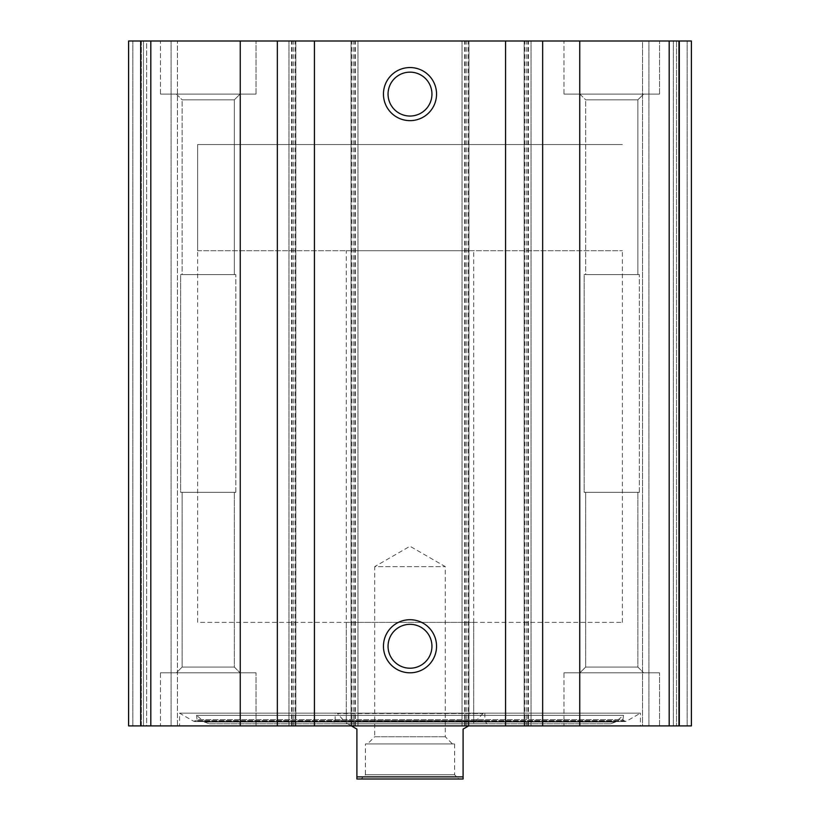 <?xml version="1.0" encoding="UTF-8"?>
<svg xmlns="http://www.w3.org/2000/svg" width="820" height="820" viewBox="0 0 820 820"><rect width="100%" height="100%" fill="white"/><g stroke="black" fill="none" stroke-linecap="round" stroke-linejoin="round"><path stroke-width="0.61" stroke-dasharray="4.1 3.07" d="M679.308 725.905L128.607 725.905L128.607 41L128.607 725.905L128.607 41L128.607 725.905L143.469 725.905L128.607 725.905L132.85 725.905L128.607 725.905L128.607 41L691.393 41L676.531 41L691.393 41L691.393 725.905L691.393 41L691.393 725.905L678.652 725.905L691.393 725.905L679.308 725.905L679.308 41M640.43 725.905L179.57 725.905L640.43 725.905L640.43 713.164L179.57 713.164L640.43 713.164L626.449 721.231L193.551 721.231L179.57 713.164L179.57 725.905M160.464 725.905L256.024 725.905L160.464 725.905L256.024 725.905L160.464 725.905L160.464 672.81L256.024 672.81L160.464 672.81L256.024 672.81L160.464 672.81L160.464 725.905M563.976 725.905L659.536 725.905L563.976 725.905L659.536 725.905L563.976 725.905L563.976 672.81L659.536 672.81L563.976 672.81L659.536 672.81L563.976 672.81L563.976 725.905M146.657 725.905L177.448 725.905L146.657 725.905L146.657 41L177.448 41L128.607 41L146.657 41L146.657 725.905M141.347 725.905L132.85 725.905L143.469 725.905L141.347 725.905L141.347 41L128.607 41L141.347 41L141.347 725.905M177.448 725.905L171.083 725.905L177.448 725.905L177.448 41L177.448 725.905M678.652 725.905L648.917 725.905L678.652 725.905L678.652 41L642.552 41L687.15 41L678.652 41L678.652 725.905M642.552 725.905L673.343 725.905L642.552 725.905L642.552 41L648.917 41L642.552 41L642.552 725.905M160.464 41L256.024 41L160.464 41L256.024 41L160.464 41L160.464 94.095L256.024 94.095L160.464 94.095L256.024 94.095L160.464 94.095L160.464 41M563.976 41L659.536 41L563.976 41L659.536 41L563.976 41L563.976 94.095L659.536 94.095L563.976 94.095L659.536 94.095L563.976 94.095L563.976 41M676.531 41L648.917 41L676.531 41L676.531 725.905L676.531 41M143.469 725.905L143.469 41L143.469 725.905M295.846 725.905L295.846 41L295.846 725.905M288.947 725.905L288.947 41L288.947 725.905M357.971 725.905L357.971 41L357.971 725.905M351.062 725.905L351.062 41L351.062 725.905M468.937 725.905L468.937 41L468.937 725.905M462.029 725.905L462.029 41L462.029 725.905M531.053 725.905L531.053 41L531.053 725.905M524.154 725.905L524.154 41L524.154 725.905M410 624.317A21.945 21.945 0 0 1 429.003 657.24A21.945 21.945 0 0 1 390.996 657.24A21.945 21.945 0 0 1 410 624.317M410 72.15A21.945 21.945 0 0 1 429.003 105.073A21.945 21.945 0 0 1 390.996 105.073A21.945 21.945 0 0 1 410 72.15M579.904 672.81L643.608 672.81L579.904 672.81L643.608 672.81L579.904 672.81L585.654 667.06L637.857 667.06L585.654 667.06L585.654 492.297L637.857 492.297L585.654 492.297L637.857 492.297L585.654 492.297L585.654 667.06L637.857 667.06L585.654 667.06L579.904 672.81M584.147 492.297L639.364 492.297L584.147 492.297L584.147 274.608L639.364 274.608L584.147 274.608L639.364 274.608L584.147 274.608L584.147 492.297L639.364 492.297L584.147 492.297M585.654 274.608L637.857 274.608L585.654 274.608L585.654 99.845L637.857 99.845L585.654 99.845L579.904 94.095L643.608 94.095L579.904 94.095L643.608 94.095L579.904 94.095L585.654 99.845L637.857 99.845L585.654 99.845L585.654 274.608L637.857 274.608L585.654 274.608M176.392 672.81L240.096 672.81L176.392 672.81L240.096 672.81L176.392 672.81L182.142 667.06L234.346 667.06L182.142 667.06L182.142 492.297L234.346 492.297L182.142 492.297L234.346 492.297L182.142 492.297L182.142 667.06L234.346 667.06L182.142 667.06L176.392 672.81M180.636 492.297L235.852 492.297L180.636 492.297L180.636 274.608L235.852 274.608L180.636 274.608L235.852 274.608L180.636 274.608L180.636 492.297L235.852 492.297L180.636 492.297M182.142 274.608L234.346 274.608L182.142 274.608L182.142 99.845L234.346 99.845L182.142 99.845L176.392 94.095L240.096 94.095L176.392 94.095L240.096 94.095L176.392 94.095L182.142 99.845L234.346 99.845L182.142 99.845L182.142 274.608L234.346 274.608L182.142 274.608M196.349 720.606L193.551 721.231L626.449 721.231L623.651 720.606L196.349 720.606L623.651 720.606L622.933 719.591L197.066 719.591L196.349 720.606M196.503 715.317L623.497 715.317L196.503 715.317L197.066 719.591L622.933 719.591L623.497 715.317L615.482 722.041L204.518 722.041L196.503 715.317M209.295 723.783L610.705 723.783L209.295 723.783L204.518 722.041L615.482 722.041L610.705 723.783M333.299 723.783L486.701 723.783L333.299 723.783L335.134 720.595L484.866 720.595L335.134 720.595L335.134 713.164L484.866 713.164L335.134 713.164M336.682 713.164L483.318 713.164L336.682 713.164L482.529 713.523L337.471 713.523L344.697 721.661L475.303 721.661L344.697 721.661M473.714 721.661L346.286 721.661L473.714 721.661L473.714 622.37L346.286 622.37L473.714 622.37M197.63 250.715L622.37 250.715L197.63 250.715L197.63 144.535L622.37 144.535L197.63 144.535L622.37 144.535L197.63 144.535L197.63 622.37L622.37 622.37L197.63 622.37M346.286 721.661L346.286 622.37M356.905 776.878L463.095 776.878L463.095 779L356.905 779L356.905 729.093L346.286 722.963L346.286 250.715L473.714 250.715L346.286 250.715M361.159 779L458.841 779L361.159 779L365.402 774.756L454.598 774.756L365.402 774.756L365.402 743.955L454.598 743.955L365.402 743.955M351.39 725.905L346.286 722.963M463.095 776.878L463.095 729.093L468.609 725.905M367.524 743.955L452.476 743.955L367.524 743.955L374.709 736.77L445.291 736.77L374.709 736.77L374.709 566.63L445.291 566.63L374.709 566.63L410 546.253L445.291 566.63L445.291 736.77L452.476 743.955M669.192 725.905L669.192 41M528.398 725.905L528.398 41M464.684 725.905L464.684 41M355.316 725.905L355.316 41M140.691 725.905L140.691 41M150.808 725.905L150.808 41M291.602 725.905L291.602 41M132.85 725.905L132.85 41L132.85 725.905M171.083 725.905L171.083 41L171.083 725.905M293.724 725.905L293.724 41M292.135 725.905L292.135 41M295.323 725.905L295.323 41M351.595 725.905L351.595 41M354.783 725.905L354.783 41M353.194 725.905L353.194 41M466.805 725.905L466.805 41M465.217 725.905L465.217 41M468.404 725.905L468.404 41M524.677 725.905L524.677 41M527.865 725.905L527.865 41M526.276 725.905L526.276 41M687.15 725.905L687.15 41L687.15 725.905M673.343 725.905L673.343 41L673.343 725.905M648.917 725.905L648.917 41L648.917 725.905M659.536 725.905L659.536 672.81L659.536 725.905M637.857 667.06L643.608 672.81L637.857 667.06L637.857 492.297L637.857 667.06M639.364 492.297L639.364 274.608L639.364 492.297M637.857 274.608L637.857 99.845L643.608 94.095L637.857 99.845L637.857 274.608M659.536 94.095L659.536 41L659.536 94.095M256.024 725.905L256.024 672.81L256.024 725.905M234.346 667.06L240.096 672.81L234.346 667.06L234.346 492.297L234.346 667.06M235.852 492.297L235.852 274.608L235.852 492.297M234.346 274.608L234.346 99.845L240.096 94.095L234.346 99.845L234.346 274.608M256.024 94.095L256.024 41L256.024 94.095M194.607 721.518L625.393 721.518L194.607 721.518M484.866 713.164L484.866 720.595L486.701 723.783M475.303 721.661L483.318 713.164M622.37 622.37L622.37 250.715M473.714 722.963L473.714 250.715M454.598 743.955L454.598 774.756L458.841 779"/><path stroke-width="1.23" d="M140.691 725.905L691.393 725.905L691.393 41L691.393 725.905L691.393 41L128.607 41L128.607 725.905L140.691 725.905L140.691 41M410 67.547A26.547 26.547 0 0 1 432.991 107.369A26.547 26.547 0 0 1 387.009 107.369A26.547 26.547 0 0 1 410 67.547M410 619.715A26.547 26.547 0 0 1 432.991 659.536A26.547 26.547 0 0 1 387.009 659.536A26.547 26.547 0 0 1 410 619.715M410 624.317A21.945 21.945 0 0 1 429.003 657.24A21.945 21.945 0 0 1 390.996 657.24A21.945 21.945 0 0 1 410 624.317M410 72.15A21.945 21.945 0 0 1 429.003 105.073A21.945 21.945 0 0 1 390.996 105.073A21.945 21.945 0 0 1 410 72.15M463.095 776.878L356.905 776.878L356.905 779L463.095 779L463.095 729.093L468.609 725.905M356.905 776.878L356.905 729.093L351.39 725.905M679.308 725.905L679.308 41M669.192 725.905L669.192 41M579.75 725.905L579.75 41M542.655 725.905L542.655 41M505.571 725.905L505.571 41M314.429 725.905L314.429 41M277.344 725.905L277.344 41M240.25 725.905L240.25 41M150.808 725.905L150.808 41"/></g></svg>
